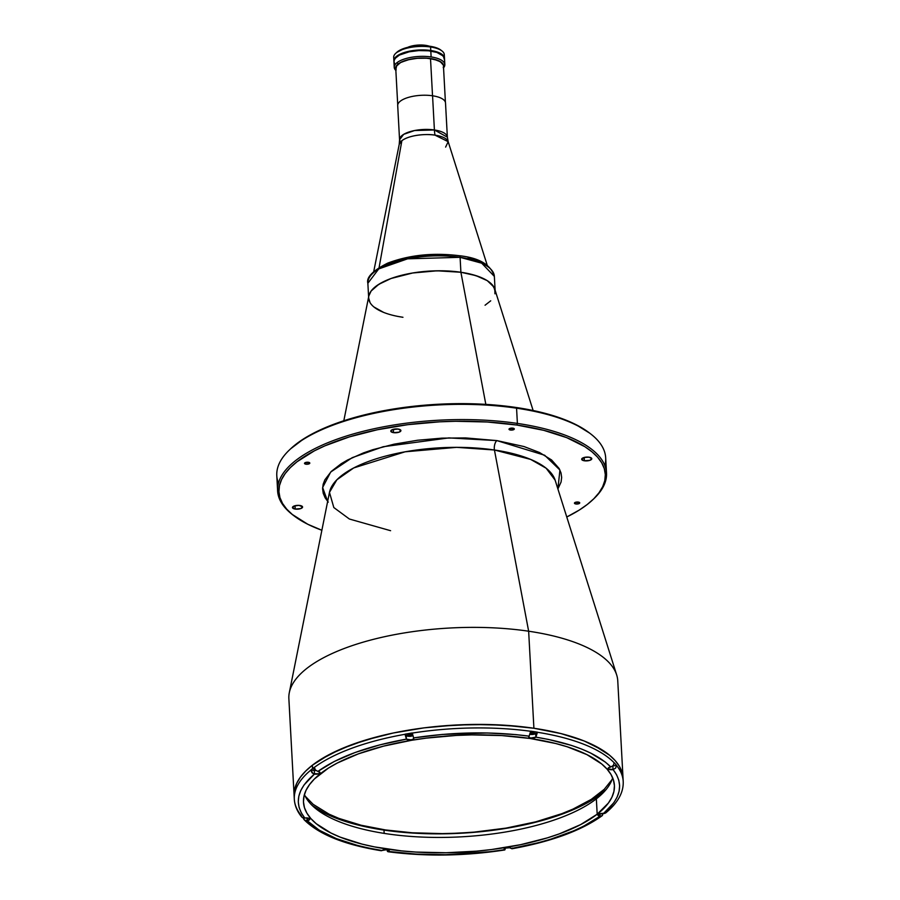<?xml version="1.0" encoding="UTF-8"?>
<svg xmlns="http://www.w3.org/2000/svg" width="900" height="900" viewBox="0 0 900 900"><rect width="100%" height="100%" fill="white"/><g stroke="black" fill="none" stroke-linecap="round" stroke-linejoin="round"><path stroke-width="1.35" d="M305.179 796.14L313.132 804.319L329.051 814.151L338.861 818.381L361.136 825.244L385.493 829.946L412.256 832.781L442.282 833.625L458.089 833.175L474.154 832.117L506.025 828.113L535.837 821.812L561.836 813.668L573.007 809.089L591.266 799.38L604.271 789.278L612.079 779.524M445.624 147.116L448.178 141.683A24.626 9.248 176.9 0 0 435.015 135.146A24.626 9.248 176.9 0 0 401.884 140.67L379.114 267.446L401.884 140.67L399.229 144.338L399.555 139.77L403.661 134.347L414.585 130.534L434.407 129.971A25.335 11.182 -81.6 0 0 435.015 135.146C429.075 133.852 410.524 134.235 401.884 140.67A24.626 9.248 176.9 0 0 399.229 144.338L373.759 271.406M400.455 142.009L399.555 139.77A23.94 8.989 -3.1 0 1 434.407 129.971L432.562 95.782A23.94 8.989 176.9 0 0 397.699 105.593L399.555 139.77A23.94 8.989 -3.1 0 0 400.455 142.009M434.407 129.971L447.368 137.183L448.178 141.683L435.015 135.146A25.335 11.182 98.4 0 1 434.407 129.971A23.94 8.989 -3.1 0 1 447.368 137.183L445.511 102.994A23.94 8.989 176.9 0 0 432.562 95.782L434.407 129.971M432.529 95.782L430.515 58.635L432.529 95.782M429.289 46.181A15.075 5.659 176.9 0 0 425.599 45.349L426.06 45.855L425.599 45.349A15.075 5.659 176.9 0 0 407.689 47.351M411.716 46.53A16.088 6.041 -3.1 0 1 425.205 45.799A16.088 6.041 176.9 0 0 411.716 46.53M395.809 69.547A24.075 9.034 -3.1 0 1 398.228 63.968L397.035 62.629A25.335 9.518 176.9 0 0 395.854 70.414A25.335 9.518 -3.1 0 1 394.234 67.32A25.335 9.518 -3.1 0 1 397.035 62.629A25.335 9.518 -3.1 0 1 431.123 56.936L430.808 51.075A25.335 9.518 176.9 0 0 393.919 61.459L394.234 67.32M394.47 63.236L393.907 61.402L394.886 58.59L399.409 55.08L409.174 51.806L418.826 50.58L428.546 50.794L436.838 52.425L443.317 56.059L444.431 59.704M444.825 64.575L444.51 58.714A25.335 9.518 176.9 0 0 430.808 51.075L431.123 56.936A25.335 9.518 -3.1 0 1 444.825 64.575A25.335 9.518 -3.1 0 1 443.543 67.826A25.335 9.518 176.9 0 0 431.123 56.936A25.335 9.518 176.9 0 0 397.035 62.629L398.228 63.968A24.075 9.034 -3.1 0 1 426.476 58.129A24.075 9.034 -3.1 0 1 443.498 66.96M443.239 67.646L443.632 65.869L442.485 63.292L437.94 60.424L428.456 58.297L419.231 58.095L410.062 59.254L400.781 62.359L395.944 66.589L396.09 70.11M395.876 69.154L396.754 65.587L400.736 62.505L407.824 59.861L417.139 58.309L426.476 58.208L434.194 59.344L440.336 61.729L443.317 65.093M406.924 47.723L414.113 45.517L419.951 45L430.2 46.508M444.397 59.141L443.925 56.374L441.315 53.876L430.774 50.512A25.335 9.518 -3.1 0 1 444.488 58.151L444.296 54.63A25.335 9.518 176.9 0 0 430.582 46.991L429.941 46.271A24.075 9.034 176.9 0 0 396.754 52.369L395.651 53.404A25.335 9.518 -3.1 0 1 430.582 46.991A25.335 9.518 176.9 0 0 393.694 57.375L393.885 60.885A25.335 9.518 -3.1 0 1 430.774 50.512L430.582 46.991L430.774 50.512L416.317 50.186L404.809 52.346L396.686 56.205L394.29 58.961L394.043 61.762M394.223 59.108A25.335 9.518 -3.1 0 1 395.651 53.404M441.911 50.906L440.707 49.984A24.075 9.034 176.9 0 0 429.941 46.271L430.582 46.991A25.335 9.518 -3.1 0 1 441.911 50.906A25.335 9.518 -3.1 0 1 443.947 56.419M396.585 52.538L405.27 48.015L418.567 45.799L431.978 46.62L437.276 48.127L441 50.22M460.091 257.321L481.714 263.194L494.359 276.412A63.337 23.782 176.9 0 0 460.091 257.321A63.337 23.782 176.9 0 0 367.864 283.264L378.754 268.909L407.632 258.817L460.091 257.321L460.901 272.261L460.091 257.321A2.531 1.114 -81.6 0 0 459.315 255.724A2.531 1.114 98.4 0 1 460.091 257.321M402.952 317.284L397.575 316.373L402.952 317.284A63.337 23.782 -3.1 0 1 368.674 298.204A63.337 23.782 -3.1 0 1 460.901 272.261A63.337 23.782 -3.1 0 1 495.169 291.353M533.126 410.512L494.752 289.08A63.337 23.782 176.9 0 0 460.901 272.261L485.831 404.381L460.901 272.261L443.329 270.821L430.965 271.012L412.65 272.993L401.265 275.377L391.05 278.494L378.799 284.321L371.115 291.037L368.843 295.909L371.115 291.037L375.683 286.481L382.421 282.251L391.05 278.494L412.65 272.993L437.175 270.799L460.901 272.261L471.308 274.309L480.218 277.144L487.26 280.654L492.176 284.715L494.775 289.159L494.966 293.816L495.18 291.476L493.774 286.898L487.26 280.654L475.976 275.636L460.901 272.261A63.337 23.782 176.9 0 0 368.843 295.897L343.811 420.761M490.725 300.814L485.055 305.235L490.725 300.814M383.636 312.401L373.849 306.923L383.636 312.401M370.069 302.647L368.674 298.08L370.069 302.647M483.806 263.756L476.719 260.325L468.157 257.692M448.515 254.79L424.721 255.049L412.481 256.579L391.027 262.136L382.961 265.736L376.999 269.539M396.596 428.94L391.556 430.054M327.645 501.412L322.627 487.496L330.683 472.05L352.226 457.661L383.175 446.738L448.853 437.895L496.868 440.595A6.334 2.79 -81.6 0 0 494.438 450L456.705 447.345L405.101 451.8L353.734 467.933L336.859 479.779L329.468 492.368L333.821 507.544L349.391 519.019L390.589 530.696M592.661 499.871L593.764 498.825A164.689 61.83 176.9 0 0 517.387 423.416A164.689 61.83 -3.1 0 1 606.51 473.051L605.678 457.808A164.689 61.83 176.9 0 0 516.566 408.184L515.925 407.452A163.417 61.358 176.9 0 0 290.632 448.808L289.53 449.854A164.689 61.83 -3.1 0 1 516.566 408.184A164.689 61.83 176.9 0 0 276.795 475.627L277.616 490.86A164.689 61.83 -3.1 0 1 517.387 423.416L516.566 408.184L517.387 423.416A164.689 61.83 176.9 0 0 328.005 442.654A164.689 61.83 176.9 0 0 293.062 515.115L294.277 516.026A163.417 61.358 -3.1 0 1 328.95 444.127A163.417 61.358 -3.1 0 1 516.87 425.048L517.387 423.416L516.87 425.048L543.746 430.335L566.707 437.647L584.887 446.715L591.952 451.8L597.577 457.178L601.706 462.814L604.294 468.641L605.317 474.615L604.778 480.668L602.663 486.731L599.006 492.772L593.842 498.724L587.216 504.517L579.195 510.109L566.764 516.994A163.417 61.358 -3.1 0 0 592.661 499.871A163.417 61.358 -3.1 0 0 516.87 425.048L487.136 421.988L455.659 421.279L439.65 421.819L407.858 424.665L377.392 429.75L349.402 436.882L324.979 445.804L314.404 450.821L297.034 461.745L290.407 467.539L285.233 473.49L281.588 479.531L279.472 485.595L278.933 491.647L279.956 497.621L282.544 503.449L286.673 509.085L292.298 514.462L307.8 524.273L321.863 530.257A163.417 61.358 -3.1 0 1 294.277 516.026M278.46 483.176A164.689 61.83 -3.1 0 1 289.53 449.854M293.681 515.565A164.689 61.83 -3.1 0 1 277.616 490.86M398.171 429.053A5.062 1.901 -3.1 0 1 400.916 430.582A5.062 1.901 -3.1 0 1 393.536 432.652L393.356 429.311L393.536 432.652L399.127 432.157L400.882 430.402L398.171 429.053L392.591 429.548L390.825 431.303L393.536 432.652A5.062 1.901 -3.1 0 1 390.791 431.134A5.062 1.901 -3.1 0 1 398.171 429.053M589.05 457.189A5.062 1.901 -3.1 0 1 591.795 458.719A5.062 1.901 -3.1 0 1 584.415 460.789L584.235 457.447L584.415 460.789L589.995 460.294L591.761 458.539L589.05 457.189L584.28 457.436L581.704 459.439L584.415 460.789A5.062 1.901 -3.1 0 1 581.67 459.27A5.062 1.901 -3.1 0 1 589.05 457.189M299.835 505.474A5.062 1.901 -3.1 0 1 302.58 506.993A5.062 1.901 -3.1 0 1 295.2 509.074L295.02 505.733L295.2 509.074L300.791 508.579L302.546 506.824L298.912 505.373L294.244 505.969L292.489 507.724L295.2 509.074A5.062 1.901 -3.1 0 1 292.455 507.544A5.062 1.901 -3.1 0 1 299.835 505.474M308.374 462.285A2.655 1.001 -3.1 0 1 309.814 463.095A2.655 1.001 -3.1 0 1 305.944 464.186L305.843 462.431L305.944 464.186L308.441 464.051L309.791 463.005L305.865 462.42L304.504 463.275L305.944 464.186A2.655 1.001 -3.1 0 1 304.504 463.376A2.655 1.001 -3.1 0 1 308.374 462.285M578.306 502.076A2.655 1.001 -3.1 0 1 579.746 502.886A2.655 1.001 -3.1 0 1 575.876 503.978L575.786 502.223L575.876 503.978L578.385 503.843L579.735 502.796L575.809 502.211L574.447 503.066L575.876 503.978A2.655 1.001 -3.1 0 1 574.436 503.168A2.655 1.001 -3.1 0 1 578.306 502.076M512.876 428.152A2.655 1.001 -3.1 0 1 514.316 428.951A2.655 1.001 -3.1 0 1 510.446 430.043L509.94 428.411L509.017 429.334L510.446 430.043L513.371 429.784L514.305 428.861L510.368 428.287L510.446 430.043A2.655 1.001 -3.1 0 1 509.006 429.244A2.655 1.001 -3.1 0 1 512.876 428.152M528.649 631.215A164.689 61.83 176.9 0 0 288.866 698.659L294.12 795.701A164.689 61.83 -3.1 0 1 533.903 728.258L528.649 631.215L494.438 450A113.524 42.626 176.9 0 0 329.468 492.368L289.305 692.685A164.689 61.83 -3.1 0 1 528.649 631.215A164.689 61.83 -3.1 0 1 616.68 674.955L555.12 480.139A113.524 42.626 176.9 0 0 494.438 450L528.649 631.215L533.903 728.258A164.689 61.83 -3.1 0 1 623.014 777.881A164.689 61.83 176.9 0 0 495.697 724.759A164.689 61.83 176.9 0 0 312.356 765.236L305.674 771.075L300.465 777.071L296.786 783.158L294.66 789.278L294.12 795.712A164.689 61.83 176.9 0 0 294.289 797.456A164.689 61.83 -3.1 0 1 294.12 795.701L294.66 789.278L296.786 783.158L300.465 777.071L305.674 771.075L312.356 765.236L312.536 768.634A164.689 61.83 -3.1 0 1 314.314 767.295L314.325 767.408A164.689 61.83 -3.1 0 1 405.034 734.299L405.022 734.175A164.689 61.83 -3.1 0 1 412.256 732.971L412.267 733.084A164.689 61.83 -3.1 0 1 530.696 731.284L530.685 731.171A164.689 61.83 -3.1 0 1 537.435 732.173L537.446 732.285A164.689 61.83 -3.1 0 1 614.216 762.851L614.216 762.739A164.689 61.83 -3.1 0 1 616.523 765.349L616.534 765.472A164.689 61.83 -3.1 0 1 623.205 781.403L617.76 680.85A164.689 61.83 176.9 0 0 528.649 631.215M555.12 480.139L546.154 468.225L530.629 459.394L494.438 450A6.334 2.79 98.4 0 1 496.868 440.595L544.669 455.243L559.935 470.048L557.899 488.936L561.071 482.04L561.656 477.506L561.026 472.961L559.125 468.484L551.599 459.979L539.561 452.531L523.991 446.546L496.868 440.595L465.514 437.918L441.945 438.142L417.645 440.235L394.132 444.161L372.881 449.674L363.476 452.902L347.603 459.99L341.213 463.714L331.369 471.353L324.9 479.779L323.168 484.223L322.594 488.756L323.224 493.301L325.125 497.79L328.275 502.132M301.68 816.964C297.169 811.451 294.716 805.534 294.311 799.211A164.689 61.83 -3.1 0 0 300.994 815.141L302.186 817.459L304.796 818.055C293.692 803.633 296.899 788.985 314.415 774.124L304.054 784.946L300.757 790.571L298.822 796.252L298.271 801.911L299.115 807.48L301.32 812.88L304.796 818.055L307.766 817.999A3.802 1.429 -3.1 0 1 309.825 819.146A3.802 1.429 -3.1 0 1 307.192 820.665L319.207 830.183L336.296 838.597L357.626 845.482L369.517 848.227L382.005 850.5L387.157 849.611A3.802 1.429 -3.1 0 1 389.216 850.759A3.802 1.429 -3.1 0 1 388.789 851.467L416.228 854.111L445.624 854.719L490.106 851.704L504.293 849.735L505.429 848.126L509.614 847.755A3.802 1.429 -3.1 0 1 511.493 848.509L538.267 842.738L550.89 839.149L573.727 830.812L583.661 826.166L600.019 816.232L598.061 815.467L598.309 814.365L603.495 813.521L613.856 802.71L617.141 797.074L619.087 791.393L619.627 785.734L618.784 780.165L616.59 774.765L613.102 769.59L608.254 768.904L608.501 767.801L610.796 766.98L605.396 762.12L590.738 753.097L581.602 749.048L571.399 745.391L548.381 739.418L535.894 737.156L530.741 738.034L528.874 737.291L529.144 736.155L515.734 734.602L487.136 732.971L442.418 734.434L413.618 737.91L413.392 739.046L411.176 739.856L406.406 739.148L379.631 744.919L355.14 752.49L334.238 761.49L317.891 771.424L319.995 772.447L318.679 773.764L313.099 773.674L310.838 769.995A164.689 61.83 -3.1 0 1 312.536 768.634L312.356 765.236L329.861 754.234L352.316 744.48L378.844 736.346L393.334 732.994L424.046 727.864L456.075 725.006L488.216 724.523L519.21 726.424L533.903 728.258L560.981 733.579L584.123 740.959L602.438 750.094L609.559 755.212L615.229 760.635L619.38 766.316L621.99 772.189L623.036 778.207L621.99 772.189L619.38 766.316L615.229 760.635L609.559 755.212L593.933 745.324L584.123 740.959L560.981 733.579L533.903 728.258L503.933 725.175L472.207 724.466L439.976 726.143L424.046 727.864L393.334 732.994L365.13 740.194L340.515 749.171L320.445 759.6L312.356 765.236A164.689 61.83 176.9 0 0 294.12 795.701L294.311 799.211A164.689 61.83 -3.1 0 1 310.849 770.107A164.689 61.83 176.9 0 0 294.311 799.144M606.51 473.051A164.689 61.83 -3.1 0 1 593.212 499.343M589.624 433.103L575.494 424.395L565.751 420.064L542.79 412.751L529.785 409.838L515.925 407.452L486.18 404.404L470.588 403.751L438.705 404.235L422.719 405.36L391.433 409.343L362.059 415.485L348.446 419.299L335.734 423.551L313.447 433.238L304.11 438.57L290.588 448.853M590.231 433.564L589.028 432.652A163.417 61.358 176.9 0 0 515.925 407.452L516.566 408.184A164.689 61.83 -3.1 0 1 590.231 433.564A164.689 61.83 -3.1 0 1 604.834 465.502M510.401 429.176L509.164 428.873M312.39 805.658L325.159 813.352L345.566 821.486L370.294 827.741L383.985 830.092L384.165 833.389L383.985 830.092A161.393 60.593 176.9 0 0 605.936 789.761L593.179 799.369L583.942 804.634L561.938 814.185L535.939 822.161L506.925 828.225L476.032 832.151L444.442 833.805L413.359 833.107L383.985 830.092A161.393 60.593 176.9 0 1 312.379 805.658M394.155 59.906A25.211 9.461 -3.1 0 1 396.81 56.453L396.799 56.216A25.211 9.461 176.9 0 0 394.02 60.367M444.218 57.521L441.214 54.135L436.725 52.133L428.479 50.512L418.815 50.299L409.207 51.514L401.119 54L396.81 56.453L394.099 60.131M444.285 57.645A25.211 9.461 176.9 0 0 424.192 49.995A25.211 9.461 176.9 0 0 396.799 56.216L396.81 56.453A25.211 9.461 -3.1 0 1 423.315 50.209A25.211 9.461 -3.1 0 1 444.105 57.206M530.46 733.511L531.326 733.793L531.259 732.42L530.651 732.634A2.093 0.787 -3.1 0 1 533.239 732.308L531.281 732.409L531.326 733.793A2.093 0.787 -3.1 0 1 530.494 733.534M408.87 735.649A2.093 0.787 -3.1 0 1 407.734 735.019A2.093 0.787 -3.1 0 1 410.782 734.164L407.756 735.097L411.176 735.446L411.896 734.726L410.782 734.164A2.093 0.787 -3.1 0 1 411.907 734.794A2.093 0.787 -3.1 0 1 408.87 735.649L408.791 734.276L408.87 735.649M314.674 768.611L313.954 769.342L315.067 769.894A2.093 0.787 -3.1 0 1 313.942 769.264A2.093 0.787 -3.1 0 1 314.595 768.645M301.343 816.446L302.749 817.796L304.875 818.044A3.802 1.429 -3.1 0 1 307.766 817.999L309.825 819.09L307.71 820.564L307.035 817.931L307.192 820.665L304.493 820.069L303.3 817.762L303.649 819.067M381.004 850.658L382.039 850.466A3.802 1.429 -3.1 0 1 387.157 849.611L388.744 850.117L388.789 851.467L388.721 850.106L389.194 850.635L388.755 851.49L387.473 851.423L386.831 849.33L387.473 851.423M597.184 814.207A155.689 58.455 -3.1 0 1 423.855 852.48A155.689 58.455 -3.1 0 1 303.491 802.249A155.689 58.455 -3.1 0 1 320.726 773.449A155.689 58.455 -3.1 0 1 494.055 735.176A155.689 58.455 -3.1 0 1 614.419 785.408A155.689 58.455 -3.1 0 1 597.184 814.207L596.351 798.84L597.184 814.207L580.635 824.602L559.406 833.827L547.29 837.889L520.627 844.684L491.591 849.533L476.539 851.164L446.051 852.75L416.07 852.075L401.625 850.894L374.535 846.9L362.137 844.133L340.256 837.158L330.986 833.029L316.204 823.68L310.849 818.55L306.923 813.184L304.447 807.626L303.469 801.945L303.986 796.174L306 790.391L309.488 784.643L314.404 778.972L328.365 768.127L337.275 763.043L358.493 753.817L383.58 746.134L411.57 740.284L426.308 738.124L456.593 735.413L471.848 734.895L501.829 735.57L530.168 738.484L555.761 743.524L567.225 746.786L586.924 754.627L601.695 763.976L607.05 769.106L610.988 774.472L613.451 780.019L614.43 785.711L613.913 791.471L611.899 797.265L608.423 803.014L597.184 814.207M304.425 794.498A155.689 58.455 176.9 0 0 433.08 837.394A155.689 58.455 176.9 0 0 596.351 798.84A155.689 58.455 176.9 0 0 612.653 777.803M412.796 735.66L408.082 736.256L405.022 734.175L406.204 735.514L406.406 739.148L405.022 734.175A164.689 61.83 -3.1 0 1 412.256 732.971L413.618 737.91C453.319 731.891 491.827 731.306 529.144 736.155L530.696 731.284A164.689 61.83 176.9 0 0 412.267 733.084L413.64 737.944A3.802 1.429 -3.1 0 1 413.82 738.337A3.802 1.429 -3.1 0 1 410.647 739.924A3.802 1.429 -3.1 0 1 406.406 739.148L405.034 734.299A164.689 61.83 176.9 0 0 314.325 767.408L315.45 770.04L317.891 771.424C338.108 756.967 367.605 746.19 406.384 739.114L406.204 735.514A3.802 1.429 176.9 0 0 409.05 736.346A3.802 1.429 176.9 0 0 412.673 735.716M505.26 847.53L505.046 849.634L504.506 849.926L504.225 848.903L504.259 849.712A3.802 1.429 -3.1 0 1 504.079 849.319A3.802 1.429 -3.1 0 1 509.614 847.755L511.954 848.768L512.404 848.059M623.205 781.47A164.689 61.83 176.9 0 0 616.534 765.472L615.611 768.139L613.024 769.601L612.832 765.99L613.024 769.601A3.802 1.429 -3.1 0 1 608.074 768.499A3.802 1.429 -3.1 0 1 610.717 766.991L613.294 765.518L614.216 762.851A164.689 61.83 176.9 0 0 537.446 732.285L535.894 737.156C571.815 743.096 596.79 753.041 610.796 766.98L613.294 765.518L614.216 762.739A164.689 61.83 -3.1 0 1 616.523 765.349L615.611 768.139L613.102 769.59C624.206 784.024 621 798.66 603.495 813.521L605.824 812.846L606.679 810.506M604.766 813.442L603.416 813.51A3.802 1.429 -3.1 0 0 597.881 815.074A3.802 1.429 -3.1 0 0 599.94 816.221L599.805 813.712L600.019 816.232C579.791 830.689 550.294 841.455 511.526 848.531L512.28 848.43M602.347 815.546L603.202 813.206L602.347 815.546L600.019 816.232L601.29 816.154M505.271 848.194L505.046 849.634L504.293 849.735C464.591 855.765 426.071 856.35 388.755 851.49L388.08 851.749M381.319 850.748L382.005 850.5C346.084 844.56 321.12 834.615 307.114 820.676L304.493 820.069M316.451 770.546L310.838 769.995L314.291 770.501L314.483 774.135L311.974 772.751L310.838 769.995A164.689 61.83 -3.1 0 1 312.536 768.634A164.689 61.83 -3.1 0 1 314.314 767.295L315.45 770.04L317.959 771.435A3.802 1.429 -3.1 0 1 320.017 772.582A3.802 1.429 -3.1 0 1 314.483 774.135L314.291 770.501A3.802 1.429 176.9 0 0 316.012 770.58M530.257 734.355A3.802 1.429 176.9 0 0 535.669 733.545L535.86 737.179A3.802 1.429 -3.1 0 1 531.63 738.113A3.802 1.429 -3.1 0 1 528.694 736.886A3.802 1.429 -3.1 0 1 529.11 736.189L530.685 731.171A164.689 61.83 -3.1 0 1 537.435 732.173L535.86 737.179L535.669 733.545L537.435 732.173L534.127 734.209L529.92 734.276M612.866 765.967L616.523 765.349L612.866 765.967M505.046 849.634L504.72 849.971C464.636 856.08 425.734 856.665 388.024 851.738M531.326 733.793L534.139 733.32L533.239 732.308A2.093 0.787 -3.1 0 1 534.375 732.938A2.093 0.787 -3.1 0 1 531.326 733.793M487.226 265.252L448.178 141.683M395.685 67.275L397.733 104.929M443.441 65.779L445.421 102.353M495.113 290.205L494.359 276.412C490.905 264.724 479.216 257.827 459.304 255.713C433.192 252.495 409.331 254.959 387.697 263.126C372.791 270.653 366.176 277.369 367.864 283.264L368.618 297.056M605.689 812.97C617.861 802.89 623.7 792.371 623.205 781.403M511.965 848.768C551.205 841.669 581.254 830.666 602.1 815.749M304.155 819.765C319.072 834.525 344.767 844.852 381.251 850.736"/></g></svg>
